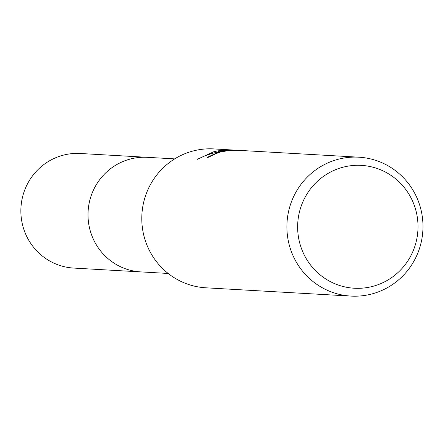 <?xml version="1.0" encoding="UTF-8"?>
<svg xmlns="http://www.w3.org/2000/svg" width="445" height="445" viewBox="0 0 445 445"><rect width="100%" height="100%" fill="white"/><g stroke="black" fill="none" stroke-linecap="round" stroke-linejoin="round"><path stroke-width="0.67" d="M141.844 271.951A57.388 56.131 -86.7 0 1 140.865 271.906A57.377 56.126 -86.7 0 1 88.199 219.468A57.377 56.126 -86.7 0 1 131.737 158.687A57.377 56.126 -86.7 0 1 147.401 157.33L174.696 158.887M350.972 296.086A69.559 68.04 -86.7 0 1 287.125 232.529A69.559 68.04 -86.7 0 1 339.908 158.843A69.559 68.04 -86.7 0 1 358.898 157.196A69.559 68.04 -86.7 0 1 422.75 220.753A69.559 68.04 -86.7 0 1 369.967 294.434A69.559 68.04 -86.7 0 1 350.972 296.086L205.868 287.804A69.559 68.04 -86.7 0 1 142.016 224.247A69.559 68.04 -86.7 0 1 194.799 150.566A69.559 68.04 -86.7 0 1 213.795 148.914L236.723 150.238M358.898 157.196L241.413 150.493L226.956 150.849L220.392 152.023L214.529 154.17L214.484 154.626A69.559 68.04 93.3 0 0 207.798 157.547L207.348 157.33L218.862 151.94L227.662 150.521L218.178 151.895L211.909 153.453L204.299 156.084L197.024 159.455L213.95 151.656L218.362 150.799L232.613 150.243L227.996 149.982M227.99 149.982L234.927 150.121M236.779 150.477L240.345 150.443M344.53 166.836A61.527 60.181 -86.7 0 1 416.526 213.066A61.527 60.181 -86.7 0 1 371.119 286.775A61.527 60.181 -86.7 0 1 299.123 240.545A61.527 60.181 -86.7 0 1 344.53 166.836M218.584 151.817L218.362 150.799M147.401 157.319A57.388 56.131 -86.7 0 0 89.384 227.428A57.388 56.131 -86.7 0 0 140.865 271.906L73.731 268.074A57.388 56.131 -86.7 0 1 22.25 223.596A57.388 56.131 -86.7 0 1 80.267 153.486L147.401 157.319A57.388 56.131 -86.7 0 1 148.38 157.385M140.865 271.895L168.16 273.453"/></g></svg>
